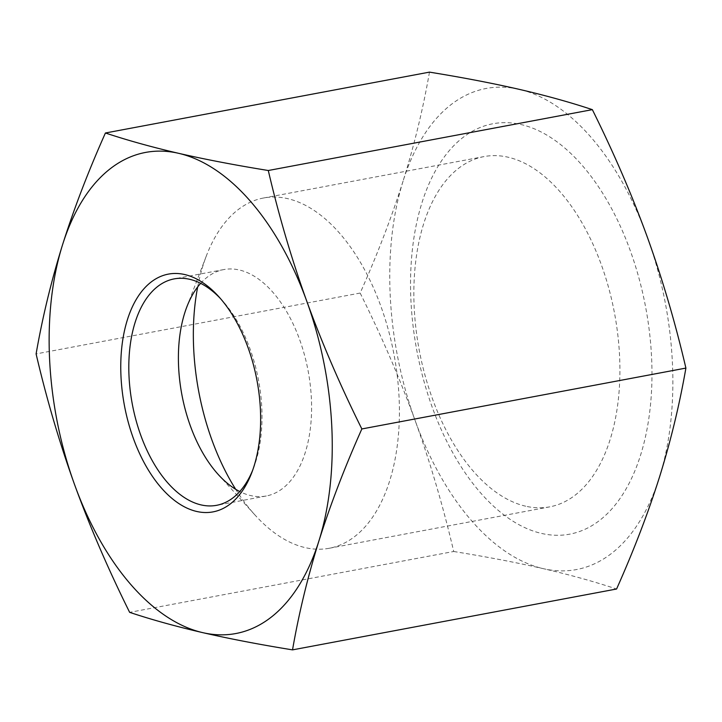 <?xml version="1.0" encoding="UTF-8"?>
<svg xmlns="http://www.w3.org/2000/svg" width="722" height="722" viewBox="0 0 722 722"><rect width="100%" height="100%" fill="white"/><g stroke="black" fill="none" stroke-linecap="round" stroke-linejoin="round"><path stroke-width="0.54" stroke-dasharray="3.61 2.71" d="M220.409 298.502A115.186 64.24 79.4 0 1 222.078 300.298A115.186 64.24 79.4 0 1 253.566 467.973A115.186 64.24 79.4 0 1 252.664 470.248M200.653 283.34A115.186 64.24 79.4 0 1 223.748 269.586A115.186 64.24 79.4 0 1 299.639 339.629A115.186 64.24 79.4 0 1 266.265 495.987A115.186 64.24 79.4 0 1 239.749 491.547M525.724 506.212A178.19 99.383 79.4 0 1 415.998 329.042A178.19 99.383 79.4 0 1 484.011 156.593A178.19 99.383 79.4 0 1 601.417 264.965A178.19 99.383 79.4 0 1 549.794 506.844A178.19 99.383 79.4 0 1 525.724 506.212M541.635 533.45A208.766 116.441 -100.6 0 0 630.324 250.796A208.766 116.441 -100.6 0 0 421.946 202.801A208.766 116.441 -100.6 0 0 541.635 533.45M197.675 286.941A178.19 99.383 79.4 0 1 206.411 255.768A178.19 99.383 79.4 0 1 263.512 198.008A178.19 99.383 79.4 0 1 380.918 306.372A178.19 99.383 79.4 0 1 329.295 548.26A178.19 99.383 79.4 0 1 255.128 515.156A178.19 99.383 79.4 0 1 235.67 489.272M453.705 551.491C486.89 556.861 516.79 562.6 543.422 568.692A244.767 136.512 79.4 0 1 415.204 420.718C430.375 462.856 443.209 506.447 453.705 551.491L129.653 612.355M429.473 72.128C423.101 108.742 414.302 145.05 403.093 181.032A244.767 136.512 79.4 0 1 519.181 89.338A244.767 136.512 79.4 0 1 647.399 237.312A244.767 136.512 79.4 0 1 659.52 476.998A244.767 136.512 79.4 0 1 543.422 568.692C569.884 574.829 594.269 581.598 616.579 589.008M403.093 181.032C391.712 217.06 377.398 254.397 360.152 293.051C381.523 336.055 399.88 378.608 415.204 420.718A244.767 136.512 79.4 0 1 403.093 181.032M360.152 293.051L36.1 353.915M222.078 300.298L218.712 296.589M253.566 467.973L251.779 472.648M223.748 269.586L174.137 278.9M266.265 495.987L216.654 505.31M218.324 474.589L255.128 515.156M186.836 306.913L206.411 255.768M329.295 548.26L549.794 506.844M263.512 198.008L484.011 156.593"/><path stroke-width="1.08" d="M252.664 470.248A115.186 64.24 79.4 0 1 216.654 505.31A115.186 64.24 79.4 0 1 140.763 435.258A115.186 64.24 79.4 0 1 174.137 278.9A115.186 64.24 79.4 0 1 220.409 298.502M133.335 438.299A120.944 67.453 -100.6 0 0 251.779 472.648A120.944 67.453 -100.6 0 0 218.712 296.589A120.944 67.453 -100.6 0 0 136.602 298.836A120.944 67.453 -100.6 0 0 133.335 438.299M239.749 491.547A115.186 64.24 79.4 0 1 218.324 474.589A115.186 64.24 79.4 0 1 190.373 425.935A115.186 64.24 79.4 0 1 186.836 306.913A115.186 64.24 79.4 0 1 200.653 283.34M178.578 153.308A244.767 136.512 -100.6 0 0 62.48 245.002A244.767 136.512 -100.6 0 0 74.601 484.688A244.767 136.512 -100.6 0 0 202.819 632.662A244.767 136.512 -100.6 0 0 318.907 540.968A244.767 136.512 -100.6 0 0 306.796 301.282A244.767 136.512 -100.6 0 0 178.578 153.308C205.21 159.4 235.11 165.139 268.295 170.509C278.791 215.553 291.625 259.144 306.796 301.282C322.12 343.392 340.477 385.945 361.848 428.949C344.602 467.603 330.288 504.94 318.907 540.968C307.698 576.95 298.899 613.258 292.527 649.872C259.351 644.502 229.443 638.762 202.819 632.662C176.349 626.534 151.963 619.765 129.653 612.355C108.282 569.351 89.934 526.789 74.601 484.688C59.439 442.55 46.605 398.959 36.1 353.915C42.472 317.301 51.271 280.993 62.48 245.002C73.861 208.983 88.174 171.646 105.421 132.992C127.731 140.402 152.116 147.171 178.578 153.308M235.67 489.272A178.19 99.383 79.4 0 1 197.675 286.941M292.527 649.872L616.579 589.008C633.826 550.354 648.139 513.017 659.52 476.998C670.729 441.007 679.528 404.699 685.9 368.085C675.395 323.041 662.561 279.45 647.399 237.312C632.066 195.211 613.718 152.649 592.347 109.645C570.037 102.235 545.652 95.466 519.181 89.338C492.557 83.238 462.649 77.498 429.473 72.128L105.421 132.992M592.347 109.645L268.295 170.509M685.9 368.085L361.848 428.949"/></g></svg>
